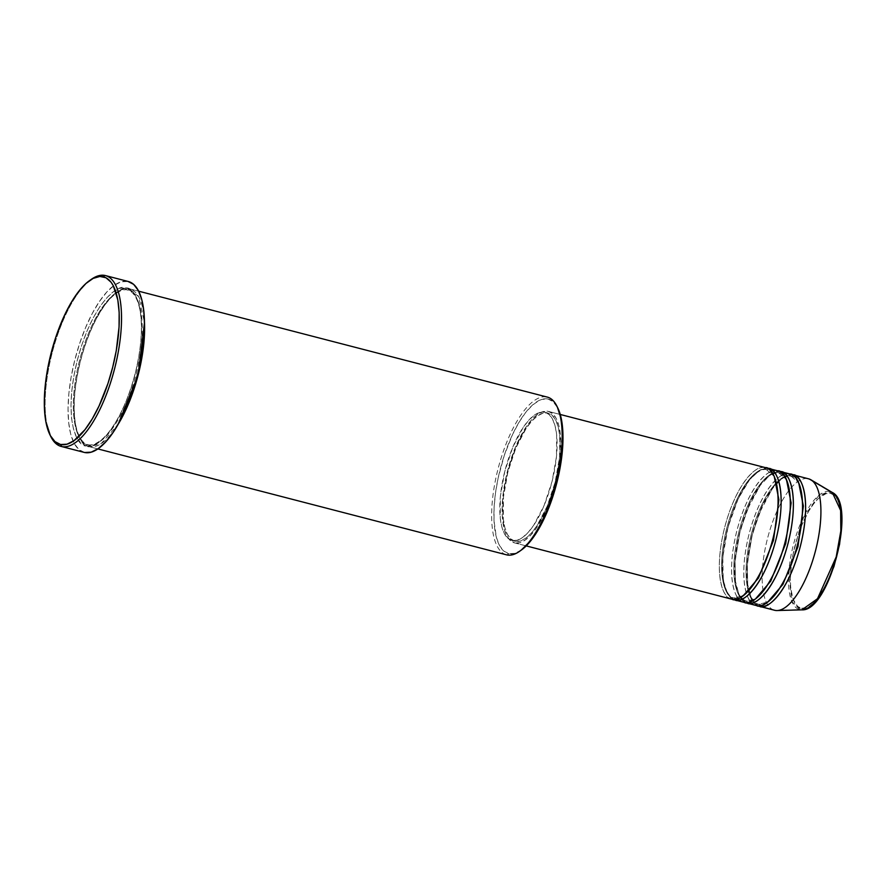 <?xml version="1.0" encoding="UTF-8"?>
<svg xmlns="http://www.w3.org/2000/svg" width="886" height="886" viewBox="0 0 886 886"><rect width="100%" height="100%" fill="white"/><g stroke="black" fill="none" stroke-linecap="round" stroke-linejoin="round"><path stroke-width="0.66" stroke-dasharray="4.43 3.32" d="M802.949 518.166L818.874 495.352L829.828 491.508A1.694 1.584 -77.9 0 1 830.559 493.391C824.944 489.759 805.883 503.857 794.831 546.352C784.354 588.968 794.687 609.358 801.465 608.372A1.694 1.584 -77.9 0 1 799.925 609.668L791.796 601.406L788.706 573.131M788.905 570.462L801.83 520.591M733.996 597.995A1.694 1.584 102.1 0 0 732.058 599.246A1.694 1.584 -77.9 0 1 733.996 597.995L743.288 595.713L733.996 597.995A1.694 1.584 -77.9 0 1 735.158 599.379A1.694 1.584 102.1 0 0 733.996 597.995L733.996 597.995C726.431 599.091 714.902 576.343 726.598 528.787C738.935 481.364 760.21 465.615 766.468 469.669L774.209 476.369L766.468 469.669A1.694 1.584 102.1 0 0 768.273 468.805A1.694 1.584 -77.9 0 1 766.468 469.669C760.21 465.615 738.935 481.364 726.598 528.787C714.902 576.343 726.431 599.091 733.996 597.995M765.737 467.719A67.89 24.775 -75.5 0 0 765.36 467.631L548.157 411.348A67.89 24.775 104.5 0 1 548.534 411.436A67.89 24.775 104.5 0 1 555.611 482.848A67.89 24.775 104.5 0 1 514.855 542.952L519.894 542.697L525.398 539.928L531.124 534.745L536.872 527.347L547.526 507.113L555.743 482.327L560.273 456.755L560.904 444.894L560.417 434.284L558.811 425.313L556.164 418.336L552.565 413.618L548.157 411.348L543.107 411.602L537.603 414.371L531.877 419.554L526.129 426.952L515.475 447.175L507.257 471.972L503.469 491.298L502.273 503.602L502.196 514.888L504.189 528.986L506.836 535.964L510.436 540.681L514.855 542.952L526.206 545.898L514.855 542.952A67.89 24.775 104.5 0 1 514.467 542.863A67.89 24.775 104.5 0 1 507.39 471.452A67.89 24.775 104.5 0 1 548.157 411.348L765.36 467.631A1.694 1.584 102.1 0 0 766.468 469.669A1.694 1.584 -77.9 0 1 765.36 467.631A67.89 24.775 -75.5 0 0 724.593 527.735A67.89 24.775 -75.5 0 0 731.681 599.157M746.233 601.162A1.694 1.584 102.1 0 0 744.295 602.414A1.694 1.584 -77.9 0 1 746.233 601.162L755.525 598.881L746.233 601.162A1.694 1.584 -77.9 0 1 747.396 602.546A1.694 1.584 102.1 0 0 746.233 601.162L746.233 601.162C738.669 602.27 727.14 579.51 738.835 531.954C751.173 484.531 772.448 468.794 778.705 472.847L786.447 479.536L778.705 472.847A1.694 1.584 102.1 0 0 780.511 471.972A1.694 1.584 -77.9 0 1 778.705 472.847C772.448 468.794 751.173 484.531 738.835 531.954C727.14 579.51 738.669 602.27 746.233 601.162M777.974 470.898A67.89 24.775 -75.5 0 0 777.598 470.798L769.17 468.616L777.598 470.798A1.694 1.584 102.1 0 0 778.705 472.847A1.694 1.584 -77.9 0 1 777.598 470.798A67.89 24.775 -75.5 0 0 736.831 530.913A67.89 24.775 -75.5 0 0 743.908 602.325M758.471 604.341A1.694 1.584 102.1 0 0 756.533 605.581A1.694 1.584 -77.9 0 1 758.471 604.341L767.763 602.059L758.471 604.341A1.694 1.584 -77.9 0 1 759.634 605.725A1.694 1.584 102.1 0 0 758.471 604.341L758.471 604.341C750.907 605.437 739.378 582.678 751.073 535.122C763.411 487.71 784.686 471.961 790.943 476.015L798.685 482.715L790.943 476.015A1.694 1.584 102.1 0 0 792.748 475.151A1.694 1.584 -77.9 0 1 790.943 476.015C784.686 471.961 763.411 487.71 751.073 535.122C739.378 582.678 750.907 605.437 758.471 604.341M790.212 474.065A67.89 24.775 -75.5 0 0 789.836 473.977L781.408 471.795L789.836 473.977A1.694 1.584 102.1 0 0 790.943 476.015A1.694 1.584 -77.9 0 1 789.836 473.977A67.89 24.775 -75.5 0 0 749.069 534.081A67.89 24.775 -75.5 0 0 756.146 605.492M506.028 554.691A81.468 29.725 104.5 0 1 498.142 468.506A81.468 29.725 104.5 0 1 546.895 396.994L548.002 399.032A79.762 29.105 -75.5 0 0 499.959 470.267A79.762 29.105 -75.5 0 0 508.874 553.672L506.925 554.924L508.874 553.672L503.691 551.003L499.46 545.466L496.348 537.259L494.011 520.702L494.1 507.434L495.507 492.97L498.176 477.875L504.322 455.304L512.54 434.539L518.831 422.6L525.498 412.721L532.264 405.301L538.898 400.594L542.077 399.331L548.002 399.032L553.185 401.712L557.881 408.147A79.762 29.105 -75.5 0 0 548.002 399.032L546.895 396.994A81.468 29.725 -75.5 0 0 497.976 469.126A81.468 29.725 -75.5 0 0 506.471 554.813M91.479 279.245A88.257 32.206 -75.5 0 0 52.152 352.927A88.257 32.206 -75.5 0 0 50.746 436.433M129.766 288.891A81.468 29.725 104.5 0 0 129.312 288.781L546.895 396.994L129.312 288.781C121.603 283.786 95.422 303.167 80.238 361.532C65.841 420.064 80.039 448.061 89.342 446.71A81.468 29.725 104.5 0 1 88.888 446.599A81.468 29.725 104.5 0 1 80.393 360.912A81.468 29.725 104.5 0 1 129.312 288.781A1.694 1.584 -77.9 0 1 127.362 290.032C119.82 285.137 94.182 304.12 79.308 361.255C65.221 418.569 79.12 445.99 88.235 444.672A1.694 1.584 -77.9 0 1 89.342 446.71L97.837 448.914L89.342 446.71A81.468 29.725 104.5 0 0 118.093 424.383L101.082 443.709L89.342 446.71A1.694 1.584 102.1 0 0 88.168 444.65A1.694 1.584 102.1 0 0 86.285 445.913C93.994 450.908 120.175 431.526 135.359 373.172C149.756 314.641 135.558 286.632 126.255 287.983A1.694 1.584 102.1 0 0 127.362 290.032L127.362 290.032C136.477 288.703 150.376 316.125 136.278 373.438C121.415 430.585 95.777 449.556 88.235 444.672C95.777 449.556 121.415 430.585 136.278 373.438C150.376 316.125 136.477 288.703 127.362 290.032A1.694 1.584 102.1 0 0 129.312 288.781L138.637 296.655L144.496 322.493A81.468 29.725 104.5 0 0 129.766 288.891L138.692 291.195M733.243 599.412A67.89 24.775 104.5 0 1 727.783 528.012A67.89 24.775 104.5 0 1 767.232 468.251L759.811 470.211L749.777 479.415L738.182 498.763L728.026 527.104L722.777 557.117L723.275 580.385L727.572 593.875L733.243 599.412M544.68 412.2L547.736 412.987A66.184 24.155 -75.5 0 0 507.988 471.596A66.184 24.155 -75.5 0 0 514.899 541.224A66.184 24.155 -75.5 0 0 515.264 541.313L512.208 540.515A66.184 24.155 104.5 0 1 511.842 540.427A66.184 24.155 104.5 0 1 504.931 470.798A66.184 24.155 104.5 0 1 544.68 412.2L539.751 412.444L534.391 415.146L528.809 420.208L523.205 427.417L512.817 447.142L504.81 471.308L500.391 496.238L500.247 518.155L501.808 526.893L504.4 533.704L507.911 538.3L512.208 540.515L517.125 540.272L522.485 537.569L528.078 532.508L533.671 525.298L544.07 505.574L552.078 481.408L556.497 456.467L556.63 434.561L555.068 425.812L552.487 419.012L548.977 414.415L544.68 412.2A66.184 24.155 104.5 0 1 545.045 412.289A66.184 24.155 104.5 0 1 551.945 481.906A66.184 24.155 104.5 0 1 512.208 540.515L515.264 541.313A66.184 24.155 -75.5 0 0 555.013 482.704A66.184 24.155 -75.5 0 0 548.102 413.075A66.184 24.155 -75.5 0 0 547.736 412.987L544.68 412.2M84.624 452.502L78.887 449.545L74.214 443.41L70.758 434.339L68.676 422.677L68.034 408.878L68.864 393.462L71.135 377.037L74.756 360.214L79.585 343.657L85.433 327.997L92.089 313.821L99.287 301.694L106.763 292.081L114.205 285.336L121.349 281.737L128.392 281.515A88.257 32.206 -75.5 0 0 127.916 281.405L104.969 275.457L127.916 281.405A88.257 32.206 -75.5 0 0 74.922 359.55A88.257 32.206 -75.5 0 0 84.126 452.381M50.292 435.491A88.257 32.206 104.5 0 1 52.152 352.927A88.257 32.206 104.5 0 1 90.627 279.854M774.131 610.144A67.89 24.775 104.5 0 1 767.553 538.323A67.89 24.775 104.5 0 1 808.187 478.728L829.828 491.508A60.946 22.239 -75.5 0 0 793.114 545.931A60.946 22.239 -75.5 0 0 799.925 609.668L774.885 610.343L799.925 609.668A60.946 22.239 -75.5 0 0 801.93 609.845L799.925 609.668A1.694 1.584 102.1 0 0 801.465 608.372L808.231 607.209L815.685 601.195M808.564 478.817A67.89 24.775 -75.5 0 0 808.187 478.728L793.646 474.962L808.187 478.728A67.89 24.775 -75.5 0 0 767.42 538.843A67.89 24.775 -75.5 0 0 774.508 610.255M757.718 605.758A67.89 24.775 104.5 0 1 752.258 534.358A67.89 24.775 104.5 0 1 791.707 474.597L784.287 476.557L774.253 485.761L762.647 505.109L752.502 533.45L747.252 563.463L747.751 586.731L752.037 600.21L757.718 605.758M745.48 602.591A67.89 24.775 104.5 0 1 740.02 531.19A67.89 24.775 104.5 0 1 779.47 471.418L772.049 473.379L762.015 482.582L750.409 501.93L740.264 530.282L735.015 560.295L735.513 583.553L739.81 597.042L745.48 602.591M832.342 492.494A60.946 22.239 -75.5 0 0 829.828 491.508L808.187 478.728M840.692 509.306L837.558 499.494L834.413 495.374L830.559 493.391L826.14 493.613L818.852 498.043L813.813 503.569L808.863 510.912L802.007 524.7L798.076 535.222L793.502 552.011L791.519 563.23L790.312 579.056L790.744 588.326L793.192 599.445L797.61 606.378L801.465 608.372C807.068 612.005 826.129 597.895 837.192 555.4C847.669 512.795 837.336 492.406 830.559 493.391A1.694 1.584 102.1 0 0 829.828 491.508M841.7 522.707L841.268 513.426M86.285 445.913L92.343 445.614L98.944 442.28L105.822 436.067L112.71 427.185L119.355 415.988L125.502 402.92L130.906 388.456L135.359 373.172L138.703 357.645L140.796 342.472L141.561 328.252L140.963 315.516L139.047 304.751L135.857 296.378L131.538 290.719L126.255 287.983L120.186 288.293L113.596 291.616L106.719 297.84L99.83 306.722L93.185 317.908L87.038 330.987L81.634 345.451L77.182 360.735L73.837 376.262L71.744 391.424L70.98 405.655L71.567 418.391L73.494 429.156L76.672 437.529L80.991 443.188L86.285 445.913A1.694 1.584 -77.9 0 1 88.235 444.672L88.235 444.672C79.12 445.99 65.221 418.569 79.308 361.255C94.182 304.12 119.82 285.137 127.362 290.032A1.694 1.584 -77.9 0 1 126.255 287.983C118.547 282.988 92.365 302.37 77.182 360.735C62.784 419.266 76.971 447.275 86.285 445.913M521.267 550.117L514.81 553.373L508.874 553.672A79.762 29.105 -75.5 0 0 521.068 550.261M515.264 541.313L510.967 539.087L507.456 534.491L504.865 527.691L503.303 518.941L503.447 497.035L507.866 472.094L515.874 447.928L526.262 428.215L531.866 420.994L537.459 415.944L542.808 413.241L547.736 412.987L552.033 415.213L555.544 419.809L558.136 426.609L559.697 435.358L559.553 457.265L555.134 482.205L547.127 506.371L536.739 526.085L531.135 533.306L525.542 538.356L520.193 541.058L515.264 541.313M789.836 473.977C783.412 469.813 761.595 485.96 748.936 534.601C736.942 583.376 748.77 606.711 756.533 605.581M777.598 470.798C771.174 466.645 749.357 482.792 736.698 531.423C724.704 580.208 736.532 603.543 744.295 602.414M765.36 467.631C758.937 463.478 737.119 479.625 724.46 528.255C712.466 577.03 724.294 600.376 732.058 599.246M733.94 597.984C735.081 598.559 742.357 599.224 752.458 585.546C761.14 573.408 768.018 557.449 773.068 537.658C777.487 519.307 778.894 503.292 777.288 489.637C775.051 472.792 768.539 469.89 766.844 469.757L766.534 469.691C765.393 469.104 758.106 468.439 748.017 482.117C739.323 494.255 732.456 510.214 727.406 530.005C722.976 548.368 721.569 564.371 723.186 578.037C725.424 594.871 731.936 597.784 733.63 597.906L733.94 597.984M742.246 599.002L746.178 601.151C747.319 601.727 754.595 602.391 764.696 588.725C773.378 576.587 780.245 560.616 785.306 540.837C789.725 522.474 791.132 506.46 789.526 492.804C787.277 475.97 780.765 473.058 779.071 472.936L774.907 472.991M785.085 476.878L781.651 478.883L772.481 488.463L759.335 513.083L751.882 536.351L747.286 564.814L747.662 584.372L751.051 597.197L755.393 602.934L758.416 604.318C759.557 604.905 766.833 605.57 776.933 591.892C785.616 579.754 792.483 563.795 797.544 544.004C801.963 525.642 803.369 509.638 801.764 495.972C799.515 479.138 793.003 476.225 791.309 476.103L787.145 476.159M88.168 444.65C89.674 445.547 99.033 445.68 110.739 429.61C121.194 415.002 129.456 395.798 135.525 372.02C140.841 349.959 142.535 330.711 140.597 314.264C138.094 294.551 130.065 290.176 127.805 290.132L127.429 290.043C125.923 289.157 116.564 289.013 104.858 305.083C94.403 319.702 86.141 338.895 80.072 362.673C74.756 384.734 73.062 403.994 75 420.429C77.492 440.143 85.532 444.517 87.792 444.562L88.168 444.65M514.467 542.863L526.206 545.909M511.842 540.427L514.899 541.224M88.888 446.599L97.825 448.914M545.045 412.289L548.102 413.075M548.534 411.436L560.262 414.471M772.847 473.711L769.413 475.716L760.254 485.284L747.097 509.915L739.644 533.173L735.059 561.646L735.424 581.205L738.813 594.03L740.796 597.374"/><path stroke-width="1.33" d="M788.706 573.131L788.905 570.462M801.83 520.591L802.949 518.166M526.206 545.898L731.681 599.157A67.89 24.775 -75.5 0 0 732.058 599.246C738.481 603.399 760.288 587.252 772.946 538.622C784.941 489.836 773.113 466.501 765.36 467.631M774.209 476.369L778.894 499.715L773.489 540.36L758.449 578.037L743.288 595.713L758.449 578.037L773.489 540.36L778.894 499.715L774.209 476.369M734.738 599.944L743.908 602.325A67.89 24.775 -75.5 0 0 744.295 602.414L735.114 600.032A67.89 24.775 104.5 0 0 775.87 539.928A67.89 24.775 104.5 0 0 768.793 468.517A67.89 24.775 104.5 0 0 768.417 468.428L767.232 468.251A67.89 24.775 104.5 0 1 768.417 468.428A1.694 1.584 -77.9 0 1 768.273 468.805A1.694 1.584 102.1 0 0 768.417 468.428C776.18 467.299 787.997 490.634 776.003 539.408C763.355 588.049 741.538 604.197 735.114 600.032A1.694 1.584 102.1 0 0 735.158 599.379A1.694 1.584 -77.9 0 1 735.114 600.032A67.89 24.775 104.5 0 1 734.738 599.944A67.89 24.775 104.5 0 1 733.243 599.412L744.295 602.414C750.708 606.578 772.526 590.419 785.184 541.789C797.178 493.015 785.35 469.68 777.598 470.798M786.447 479.536L791.132 502.894L785.727 543.528L770.687 581.205L755.525 598.881L770.687 581.205L785.727 543.528L791.132 502.894L786.447 479.536M746.976 603.111L756.146 605.492A67.89 24.775 -75.5 0 0 756.533 605.581L747.352 603.211A67.89 24.775 104.5 0 0 788.108 543.096A67.89 24.775 104.5 0 0 781.031 471.684A67.89 24.775 104.5 0 0 780.655 471.596L779.47 471.418A67.89 24.775 104.5 0 1 780.655 471.596A1.694 1.584 -77.9 0 1 780.511 471.972A1.694 1.584 102.1 0 0 780.655 471.596C788.418 470.466 800.235 493.801 788.241 542.586C775.593 591.217 753.776 607.364 747.352 603.211A1.694 1.584 102.1 0 0 747.396 602.546A1.694 1.584 -77.9 0 1 747.352 603.211A67.89 24.775 104.5 0 1 746.976 603.111A67.89 24.775 104.5 0 1 745.48 602.591L756.533 605.581C762.946 609.745 784.763 593.598 797.422 544.956C809.416 496.182 797.588 472.847 789.836 473.977M798.685 482.715L803.369 506.061L797.965 546.706L782.925 584.372L767.763 602.059L782.925 584.372L797.965 546.706L803.369 506.061L798.685 482.715M759.213 606.29L774.508 610.255A67.89 24.775 -75.5 0 0 774.885 610.343L759.59 606.378A67.89 24.775 104.5 0 0 800.346 546.274A67.89 24.775 104.5 0 0 793.269 474.852A67.89 24.775 104.5 0 0 792.892 474.763L791.707 474.597A67.89 24.775 104.5 0 1 792.892 474.763A1.694 1.584 -77.9 0 1 792.748 475.151A1.694 1.584 102.1 0 0 792.892 474.763C800.645 473.633 812.473 496.98 800.479 545.754C787.831 594.384 766.013 610.532 759.59 606.378A1.694 1.584 102.1 0 0 759.634 605.725A1.694 1.584 -77.9 0 1 759.59 606.378A67.89 24.775 104.5 0 1 759.213 606.29A67.89 24.775 104.5 0 1 757.718 605.758L774.885 610.343A67.89 24.775 104.5 0 1 774.131 610.144M97.837 448.914L506.471 554.813A81.468 29.725 -75.5 0 0 506.925 554.924A81.468 29.725 104.5 0 1 506.028 554.691M49.837 434.594L50.746 436.433A88.257 32.206 -75.5 0 0 61.677 446.555L60.569 444.506A86.551 31.586 104.5 0 1 49.837 434.594A86.551 31.586 104.5 0 1 51.222 352.683A86.551 31.586 104.5 0 1 89.785 280.419A86.551 31.586 104.5 0 1 103.02 276.709L104.969 275.457A88.257 32.206 -75.5 0 0 91.479 279.245L89.785 280.419M144.496 322.493L138.061 375.365L118.093 424.383A81.468 29.725 104.5 0 0 144.496 322.493M61.189 446.433L84.126 452.381A88.257 32.206 -75.5 0 0 84.624 452.502L61.677 446.555A88.257 32.206 104.5 0 1 61.189 446.433A88.257 32.206 104.5 0 1 50.292 435.491M90.627 279.854A88.257 32.206 104.5 0 1 104.969 275.457A88.257 32.206 104.5 0 1 105.467 275.579A88.257 32.206 104.5 0 1 114.671 368.41A88.257 32.206 104.5 0 1 61.677 446.555L84.624 452.502A88.257 32.206 -75.5 0 0 137.618 374.357A88.257 32.206 -75.5 0 0 128.404 281.526L105.467 275.579M756.533 605.581A67.89 24.775 -75.5 0 0 797.289 545.477A67.89 24.775 -75.5 0 0 790.212 474.065L781.031 471.684M808.187 478.728A67.89 24.775 104.5 0 1 810.989 479.835A67.89 24.775 104.5 0 1 815.508 550.749A67.89 24.775 104.5 0 1 777.122 610.543A67.89 24.775 104.5 0 1 774.885 610.343A67.89 24.775 -75.5 0 0 815.641 550.228A67.89 24.775 -75.5 0 0 808.564 478.817L793.269 474.852M829.828 491.508L832.342 492.494C857.161 504.068 829.241 611.783 801.93 609.845A60.946 22.239 -75.5 0 0 836.406 556.164A60.946 22.239 -75.5 0 0 832.342 492.494L840.637 510.48L840.825 530.991L836.207 556.917L817.501 598.714L801.93 609.845L777.122 610.543M815.685 601.195L825.542 586.576L833.947 566.531L839.618 544.104L841.7 522.707M841.268 513.426L840.692 509.306M60.569 444.506L67.004 444.185L74.014 440.652L84.99 429.655L92.222 418.945L99.044 405.987L107.97 383.461L112.699 367.214L116.254 350.723L119.067 326.89L119.156 312.492L117.816 299.944L113.242 285.624L111.082 282.235L105.955 277.761L99.897 276.465L93.141 278.403L85.953 283.498L78.599 291.56L71.367 302.281L64.545 315.228L55.619 337.765L48.952 362.263L46.05 378.643L44.533 394.336L44.433 408.734L45.773 421.271L50.347 435.591L54.943 441.605L60.569 444.506L61.677 446.555A88.257 32.206 -75.5 0 0 114.837 367.745A88.257 32.206 -75.5 0 0 104.969 275.457L103.02 276.709A86.551 31.586 104.5 0 1 112.699 367.214A86.551 31.586 104.5 0 1 60.569 444.506M127.916 281.405L133.642 284.362L138.327 290.497L141.771 299.568L143.864 311.219L144.496 325.029L143.665 340.434L141.406 356.87L137.784 373.682L132.955 390.25L127.097 405.91L120.452 420.075L113.242 432.202L105.777 441.826L98.335 448.56L91.192 452.17L84.624 452.502M546.895 396.994A81.468 29.725 104.5 0 1 556.984 406.331A81.468 29.725 104.5 0 1 555.688 483.413A81.468 29.725 104.5 0 1 519.384 551.435A81.468 29.725 104.5 0 1 506.925 554.924A81.468 29.725 -75.5 0 0 555.843 482.792A81.468 29.725 -75.5 0 0 547.349 397.105L138.692 291.195M557.416 407.25L561.635 420.451L562.998 438.459L561.381 459.734L556.929 482.449L550.018 504.621L541.257 524.379L531.39 539.984L521.068 550.261A79.762 29.105 -75.5 0 0 556.618 483.656A79.762 29.105 -75.5 0 0 557.892 408.18L556.984 406.331M732.058 599.246A67.89 24.775 -75.5 0 0 772.813 539.131A67.89 24.775 -75.5 0 0 765.737 467.719L560.262 414.471M744.295 602.414A67.89 24.775 -75.5 0 0 785.051 542.31A67.89 24.775 -75.5 0 0 777.974 470.898L768.793 468.517M810.989 479.835L832.342 492.494M519.384 551.435L521.068 550.261M787.145 476.159L785.085 476.878M774.907 472.991L772.847 473.711M740.796 597.374L742.246 599.002"/></g></svg>
